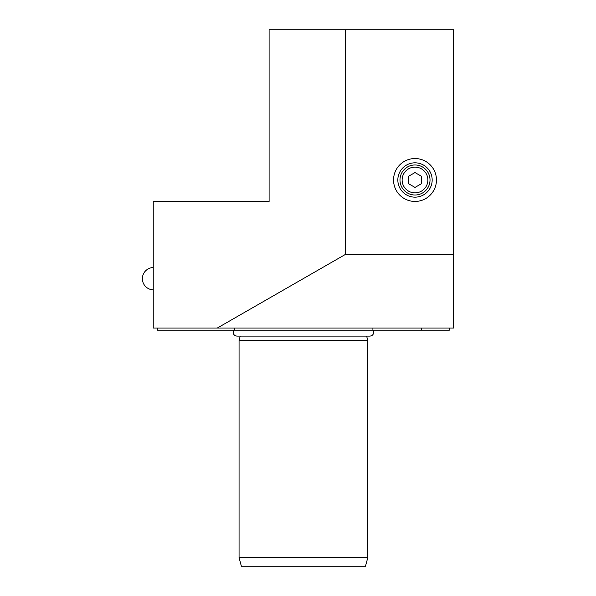 <?xml version="1.0" encoding="UTF-8"?>
<svg xmlns="http://www.w3.org/2000/svg" width="596" height="596" viewBox="0 0 596 596"><rect width="100%" height="100%" fill="white"/><g stroke="black" fill="none" stroke-linecap="round" stroke-linejoin="round"><path stroke-width="0.89" d="M415.002 201.448A21.456 21.456 0 0 1 393.546 179.992A21.456 21.456 0 0 1 415.002 158.536A21.456 21.456 0 0 1 436.458 179.992A21.456 21.456 0 0 1 415.002 201.448M415.002 162.827A17.165 17.165 0 0 0 397.837 179.992A17.165 17.165 0 0 0 415.002 197.157A17.165 17.165 0 0 0 432.167 179.992A17.165 17.165 0 0 0 415.002 162.827M240.233 336.107L239.063 340.48L239.063 557.618L367.799 557.618L367.799 340.48L239.063 340.48M373.066 330.184L373.699 332.285C373.476 334.609 372.202 335.876 369.878 336.107L366.629 336.107L367.799 340.48M367.799 557.618L365.497 566.2L241.365 566.2L239.063 557.618M234.772 330.184L234.772 328.038L372.09 328.038L372.09 330.184L157.53 330.184L157.53 328.038M421.417 328.038L421.417 330.184L372.09 330.184M372.09 328.038L453.623 328.038L453.623 254.417L345.419 254.417L217.302 328.038L234.772 328.038M453.623 254.417L453.623 29.8L269.101 29.8L269.101 201.448L153.239 201.448L153.239 328.038L217.302 328.038M345.419 29.8L345.419 254.417M421.417 330.184L449.332 330.184L449.332 328.038M415.002 164.973A15.019 15.019 0 0 1 430.021 179.992A15.019 15.019 0 0 1 415.002 195.011A15.019 15.019 0 0 1 399.983 179.992A15.019 15.019 0 0 1 415.002 164.973A15.019 15.019 0 0 0 399.983 179.992A15.019 15.019 0 0 0 415.002 195.011M421.439 176.274L415.002 172.557L408.565 176.274L408.565 183.71L415.002 187.427L421.439 183.71L421.439 176.274M415.002 192.866A12.874 12.874 0 0 0 427.876 179.992A12.874 12.874 0 0 0 415.002 167.118A12.874 12.874 0 0 0 402.129 179.992A12.874 12.874 0 0 0 415.002 192.866M369.878 336.107L236.985 336.107C234.66 335.876 233.386 334.609 233.163 332.285L233.796 330.184M153.239 267.537A11.16 11.16 0 0 0 142.377 278.69A11.16 11.16 0 0 0 153.239 289.842"/></g></svg>
